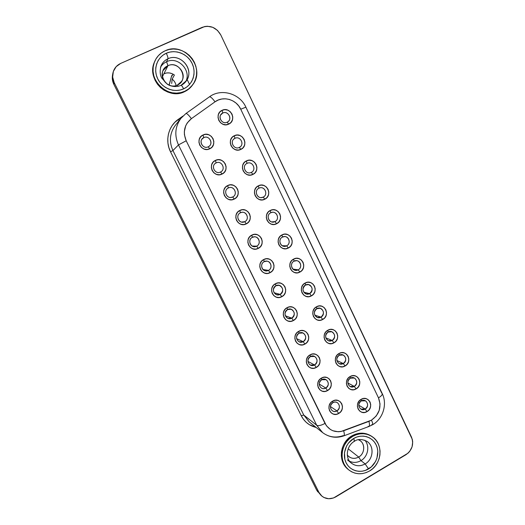 <?xml version="1.0" encoding="UTF-8"?>
<svg xmlns="http://www.w3.org/2000/svg" width="525" height="525" viewBox="0 0 525 525"><rect width="100%" height="100%" fill="white"/><g stroke="black" fill="none" stroke-linecap="round" stroke-linejoin="round"><path stroke-width="0.79" d="M367.973 442.122C374.496 447.405 372.914 459.631 365.157 463.929L368.563 468.923C376.583 464.192 380.113 452.957 376.136 444.865C372.284 436.702 361.804 433.643 353.732 438.454L348.508 443.021L346.579 445.981L344.459 452.675L344.899 459.539L346.067 462.689L347.819 465.498L350.083 467.847L352.774 469.645L355.779 470.827L358.982 471.352L362.263 471.201L365.498 470.38L371.333 466.889L375.611 461.416L376.957 458.181L377.81 451.342L377.285 447.996L376.136 444.865L374.423 442.07L372.192 439.714L369.534 437.889L366.555 436.675L363.359 436.111L360.078 436.229L356.823 437.017L353.732 438.454L354.493 441.243L353.732 438.454C345.608 443.133 341.992 454.552 346.067 462.689C350.031 470.905 360.596 473.78 368.563 468.923L365.157 463.929L360.957 460.615L358.7 457.058L360.957 460.615C368.051 456.658 370.079 445.83 364.796 440.186C370.079 445.83 368.051 456.658 360.957 460.615C357.151 462.748 353.364 462.965 349.598 461.272C353.364 462.965 357.151 462.748 360.957 460.615L365.157 463.929C360.229 466.581 355.635 466.318 351.376 463.148L350.385 462.223M358.7 457.058C365.492 453.397 365.288 442.109 358.378 439.72L360.157 440.698C365.512 444.242 364.665 453.797 358.7 457.058L348.193 448.822L358.7 457.058C355.149 458.962 351.822 458.784 348.731 456.527L347.307 455.05C350.47 458.62 354.27 459.283 358.7 457.058M354.04 441.105L354.493 441.243C357.676 438.874 361.856 438.926 367.047 441.394C374.483 446.211 373.367 459.414 365.157 463.929C359.809 466.745 354.966 466.259 350.628 462.473M371.72 436.36L366.489 433.821L362.867 433.178L359.146 433.302L355.464 434.195L351.96 435.816L352.721 436.367C359.507 432.725 365.977 432.81 372.127 436.629C383.65 443.769 382.121 464.041 369.561 470.977L366.089 472.638L362.414 473.57L358.687 473.747L355.044 473.156L351.632 471.811L348.574 469.77L346.001 467.099L344.006 463.916L342.674 460.327L342.057 456.488L342.175 452.53L343.028 448.626L344.584 444.918L346.782 441.558L349.532 438.67L352.721 436.367L356.232 434.739L359.927 433.847L363.661 433.722L367.283 434.359L370.67 435.743L373.682 437.817L376.215 440.488L378.158 443.664L379.457 447.221L380.054 451.021L379.929 454.926L379.089 458.784L377.56 462.453L375.408 465.787L372.711 468.667L369.561 470.977C361.955 475.079 354.9 474.62 348.383 469.606C338.363 461.626 340.817 442.805 352.721 436.367L351.96 435.816C340.088 442.234 337.641 461.002 347.635 468.956L348.364 469.586M166.576 61.72C164.049 62.875 162.067 64.647 160.63 67.036C162.067 64.647 164.049 62.875 166.576 61.72L167.954 65.71C155.649 70.678 165.644 91.035 177.391 85.07L178.205 86.264L177.391 85.07C169.142 89.362 158.74 78.789 163.131 70.475L167.954 65.71L162.363 76.808L167.954 65.71C176.774 61.215 187.215 73.211 181.63 81.323L177.391 85.07C189.558 80.102 179.767 59.87 167.954 65.71L166.576 61.72C177.968 55.952 191.848 70.632 185.692 81.743C191.848 70.632 177.968 55.952 166.576 61.72L167.941 58.774L166.576 61.72M180.915 85.424L181.013 85.339C181.571 85.339 182.451 86.507 183.632 88.85C192.793 84.728 196.724 72.844 192.084 63.381C187.582 53.865 175.521 49.048 166.307 53.235C167.58 55.985 168.125 57.835 167.941 58.774C180.213 52.559 194.552 69.425 186.592 80.502L181 85.345C176.505 87.248 171.938 86.874 167.298 84.21L161.608 77.923C159.876 74.412 159.731 70.297 161.182 65.573C162.606 62.462 164.857 60.198 167.941 58.774C179.34 53.018 193.351 67.443 187.537 78.757C186.237 81.578 184.216 83.705 181.486 85.148M154.324 62.357L152.959 67.699L152.86 72.023L153.608 76.335L155.17 80.456L157.487 84.23L160.466 87.511L163.984 90.175L167.902 92.111L172.082 93.26L176.348 93.575L180.534 93.05L184.8 91.245C168.197 99.967 146.619 79.36 154.514 61.884C156.621 56.785 160.158 53.084 165.119 50.794L169.135 49.488L173.368 49.009L177.653 49.383L181.821 50.597L185.719 52.585L189.197 55.282L192.124 58.577L194.394 62.344L195.917 66.439L196.639 70.704L196.534 74.99L195.608 79.118L193.896 82.95L191.461 86.33L188.39 89.132L184.8 91.245L180.83 92.597L176.63 93.128L172.351 92.807L168.164 91.658L164.227 89.709L160.702 87.038L157.717 83.751L155.393 79.964L153.825 75.83L153.07 71.505L153.169 67.167L154.114 62.974L155.859 59.102L158.353 55.696L161.477 52.894L165.119 50.794C184.177 41.239 205.879 67.896 192.938 84.459C190.831 87.439 188.121 89.703 184.8 91.245L184.498 91.704C187.799 90.162 190.503 87.905 192.603 84.932L192.878 84.545M332.916 402.668C327.607 405.458 331.826 414.087 336.925 410.891L338.704 413.47C331.039 418.294 324.673 405.293 332.679 401.093L332.916 402.668C334.471 401.848 335.967 401.861 337.417 402.708C340.207 405.458 340.042 408.188 336.925 410.891C335.324 411.738 333.782 411.705 332.312 410.786C329.628 408.01 329.831 405.3 332.916 402.668L332.679 401.093L335.245 400.227L337.87 400.444L340.167 401.697L341.775 403.797L342.464 406.429L342.123 409.185L340.804 411.659L338.704 413.47L336.151 414.343L333.519 414.14L331.216 412.899L329.595 410.793L328.899 408.155L329.241 405.385L330.566 402.905L332.679 401.093C340.371 396.329 346.651 409.277 338.704 413.47L336.925 410.891L330.422 406.54L336.925 410.891C342.215 408.102 338.034 399.492 332.916 402.668M321.746 379.733C316.385 382.495 320.65 391.217 325.789 388.034L327.548 390.567C319.817 395.358 313.392 382.233 321.464 378.072L321.746 379.733L326.091 379.693C329.096 382.443 328.998 385.225 325.789 388.034C324.253 388.841 322.763 388.828 321.307 388.008C318.426 385.225 318.57 382.462 321.746 379.733L321.464 378.072L324.05 377.219L326.701 377.455L329.011 378.728L330.638 380.855L331.334 383.506L330.993 386.282L329.661 388.762L327.548 390.567L324.968 391.427L322.317 391.204L319.994 389.931L318.353 387.804L317.651 385.147L317.999 382.358L319.338 379.877L321.464 378.072C329.221 373.334 335.554 386.407 327.548 390.567L325.789 388.034L319.207 384.051L325.789 388.034C331.118 385.271 326.898 376.576 321.746 379.733M310.459 356.573C305.058 359.317 309.363 368.117 314.547 364.96L316.28 367.441C308.49 372.199 302 358.949 310.137 354.821L310.459 356.573L314.613 356.442C317.881 359.179 317.855 362.014 314.547 364.96L310.236 365.019C307.112 362.243 307.184 359.428 310.459 356.573L310.137 354.821L312.743 353.988L315.42 354.244L317.756 355.543L319.397 357.696L320.099 360.367L319.751 363.156L318.412 365.636L316.28 367.441L313.681 368.281L311.003 368.038L308.661 366.745L307.007 364.593L306.298 361.915L306.646 359.113L307.991 356.619L310.137 354.821C317.96 350.116 324.358 363.32 316.28 367.441L314.547 364.96L307.926 361.417L314.547 364.96C319.922 362.217 315.656 353.437 310.459 356.573M299.066 333.191C293.619 335.908 297.964 344.794 303.194 341.657L304.907 344.092C297.052 348.823 290.496 335.442 298.699 331.347L299.066 333.191L302.971 332.962C306.541 335.652 306.613 338.553 303.194 341.657L299.112 341.821C295.7 339.078 295.68 336.203 299.066 333.191L298.699 331.347L301.33 330.527L304.027 330.809L306.383 332.135L308.044 334.313L308.752 337.004L308.405 339.806L307.053 342.293L304.907 344.092L302.282 344.918L299.585 344.656L297.222 343.33L295.549 341.158L294.833 338.454L295.181 335.639L296.54 333.145L298.699 331.347C306.587 326.675 313.044 340.003 304.907 344.092L303.194 341.657L296.605 338.651L303.194 341.657C308.608 338.947 304.303 330.081 299.066 333.191M287.562 309.579C282.069 312.27 286.46 321.248 291.729 318.13L293.423 320.512C285.502 325.211 278.88 311.699 287.155 307.643L287.562 309.579L291.145 309.245C295.083 311.857 295.273 314.816 291.729 318.13L287.949 318.406C284.183 315.722 284.058 312.782 287.562 309.579L287.155 307.643L289.807 306.843L292.53 307.138L294.906 308.497L296.579 310.695L297.294 313.412L296.947 316.227L295.588 318.721L293.423 320.512L290.778 321.326L288.054 321.037L285.666 319.692L283.986 317.487L283.257 314.764L283.605 311.935L284.977 309.435L287.155 307.643C295.103 303.004 301.626 316.463 293.423 320.512L291.729 318.13L285.298 315.761L291.729 318.13C297.189 315.44 292.845 306.488 287.562 309.579M203.779 137.629C197.951 140.129 202.657 149.75 208.241 146.797L209.764 148.785C201.357 153.234 194.263 138.751 203.044 134.991L203.779 137.629L201.876 139.269L203.779 137.629C208.845 134.938 213.78 143.069 209.055 146.298L208.241 146.797C203.359 149.435 198.332 141.757 202.716 138.324L203.779 137.629L203.044 134.991L205.859 134.302L208.753 134.774L211.286 136.323L213.078 138.718L213.852 141.593L213.491 144.519L212.061 147.039L209.764 148.785L206.955 149.481L204.061 149.028L201.515 147.486L199.717 145.084L198.929 142.196L199.29 139.263L200.734 136.73L203.044 134.991C211.483 130.6 218.472 145.031 209.764 148.785L208.241 146.797C214.036 144.303 209.377 134.708 203.779 137.629M216.11 162.934C210.328 165.46 214.988 174.989 220.526 172.01L222.075 174.057C213.741 178.546 206.719 164.207 215.421 160.401L216.11 162.934L215.434 163.334L216.11 162.934C221.622 160 226.262 169.391 220.592 171.977L220.526 172.01C215.211 174.891 210.42 165.979 215.762 163.124L216.11 162.934L215.421 160.401L218.216 159.698L221.084 160.138L223.598 161.661L225.363 164.03L226.131 166.884L225.776 169.785L224.352 172.305L222.075 174.057L219.293 174.773L216.418 174.339L213.898 172.83L212.12 170.461L211.345 167.6L211.7 164.679L213.137 162.153L215.421 160.401C223.788 155.971 230.711 170.257 222.075 174.057L220.526 172.01C226.275 169.483 221.662 159.987 216.11 162.934M228.316 187.989C222.587 190.542 227.194 199.973 232.693 196.967L234.262 199.073C226.006 203.602 219.05 189.407 227.679 185.561L228.316 187.989L228.775 187.793C234.262 185.502 238.114 194.565 232.693 196.967L231.932 197.269C226.492 199.159 223.033 190.299 228.316 187.989L227.679 185.561L230.449 184.833L233.29 185.253L235.777 186.749L237.53 189.085L238.284 191.914L237.93 194.801L236.519 197.321L234.262 199.073L231.505 199.808L228.657 199.402L226.163 197.918L224.398 195.582L223.63 192.741L223.985 189.84L225.409 187.313L227.679 185.561C235.974 181.092 242.826 195.234 234.262 199.073L232.693 196.967L231.131 197.433L232.693 196.967C238.389 194.414 233.822 185.01 228.316 187.989M240.398 212.789C234.721 215.375 239.282 224.713 244.735 221.681L246.33 223.847C238.14 228.414 231.256 214.351 239.813 210.466L240.398 212.789L241.671 212.363C246.94 211.142 249.67 219.483 244.735 221.681L243.167 222.16C238.002 223.04 235.594 214.915 240.398 212.789L239.813 210.466L242.557 209.724L245.372 210.118L247.839 211.582L249.572 213.892L250.32 216.7L249.972 219.575L248.568 222.082L246.33 223.847L243.593 224.595L240.772 224.214L238.298 222.757L236.552 220.448L235.797 217.632L236.152 214.745L237.562 212.225L239.813 210.466C248.036 205.957 254.822 219.962 246.33 223.847L244.735 221.681L241.539 222.068L244.735 221.681C250.379 219.102 245.864 209.79 240.398 212.789M252.368 237.346C246.737 239.958 251.252 249.204 256.653 246.153L258.28 248.371C250.156 252.971 243.338 239.052 251.823 235.121L252.368 237.346L254.382 236.834C259.311 236.46 261.168 244.105 256.653 246.153L254.363 246.671C249.565 246.763 247.964 239.328 252.368 237.346L251.823 235.121L254.546 234.367L257.335 234.734L259.777 236.171L261.502 238.455L262.238 241.238L261.89 244.092L260.498 246.599L258.28 248.371L255.563 249.139L252.768 248.784L250.32 247.354L248.588 245.07L247.839 242.281L248.194 239.407L249.592 236.893L251.823 235.121C259.98 230.58 266.693 244.447 258.28 248.371L256.653 246.153L252.125 246.028L256.653 246.153C262.257 243.541 257.782 234.321 252.368 237.346M264.213 261.66C258.628 264.305 263.104 273.453 268.459 270.382L270.106 272.652C262.054 277.292 255.308 263.511 263.714 259.534L264.213 261.66L266.864 261.161C271.412 261.424 272.626 268.459 268.459 270.382L265.558 270.854C261.148 270.368 260.144 263.53 264.213 261.66L263.714 259.534L266.411 258.759L269.181 259.107L271.602 260.518L273.308 262.769L274.037 265.532L273.689 268.38L272.311 270.88L270.106 272.652L267.415 273.44L264.646 273.105L262.218 271.707L260.498 269.45L259.763 266.68L260.111 263.819L261.502 261.312L263.714 259.534C271.799 254.96 278.453 268.688 270.106 272.652L268.459 270.382L262.979 269.522L268.459 270.382C274.017 267.743 269.581 258.615 264.213 261.66M361.259 400.903C356.035 403.666 360.17 412.223 365.177 409.054L367.014 411.607C359.487 416.377 353.253 403.495 361.115 399.341L361.259 400.903L365.472 400.831C368.412 403.515 368.314 406.258 365.177 409.054L360.852 409.08C358.017 406.363 358.148 403.64 361.259 400.903L361.115 399.341L363.635 398.488L366.214 398.698L368.465 399.938L370.046 402.025L370.716 404.631L370.374 407.361L369.075 409.815L367.014 411.607L364.508 412.466L361.922 412.269L359.664 411.036L358.076 408.949L357.394 406.337L357.735 403.587L359.048 401.133L361.115 399.341C368.675 394.623 374.817 407.459 367.014 411.607L365.177 409.054L358.778 405.248L365.177 409.054C370.374 406.298 366.279 397.76 361.259 400.903M350.319 378.171C345.056 380.907 349.23 389.55 354.283 386.4L356.094 388.907C348.502 393.652 342.215 380.645 350.142 376.523L350.319 378.171L354.382 378.026C357.532 380.704 357.499 383.493 354.283 386.4L350.09 386.492C347.051 383.782 347.13 381.012 350.319 378.171L350.142 376.523L352.682 375.683L355.281 375.913L357.551 377.18L359.146 379.286L359.822 381.911L359.481 384.661L358.175 387.115L356.094 388.907L353.561 389.753L350.962 389.537L348.685 388.277L347.077 386.164L346.395 383.532L346.736 380.769L348.049 378.308L350.142 376.523C357.761 371.831 363.963 384.792 356.094 388.907L354.283 386.4L347.839 382.955L354.283 386.4C359.513 383.67 355.386 375.047 350.319 378.171M339.275 355.222C333.972 357.938 338.185 366.66 343.278 363.53L345.069 365.984C337.417 370.702 331.072 357.571 339.058 353.483L339.275 355.222L343.153 354.998C346.546 357.65 346.592 360.491 343.278 363.53L339.268 363.7C335.987 361.01 335.993 358.181 339.275 355.222L339.058 353.483L341.617 352.656L344.242 352.912L346.533 354.204L348.141 356.337L348.823 358.982L348.482 361.745L347.163 364.206L345.069 365.984L342.517 366.824L339.892 366.581L337.595 365.295L335.974 363.162L335.285 360.504L335.626 357.735L336.952 355.267L339.058 353.483C346.743 348.823 353.003 361.909 345.069 365.984L343.278 363.53L336.853 360.511L343.278 363.53C348.554 360.819 344.38 352.117 339.275 355.222M328.132 332.049C322.783 334.74 327.036 343.547 332.168 340.443L333.939 342.845C326.228 347.53 319.817 334.274 327.869 330.225L328.132 332.049L331.761 331.748C335.449 334.346 335.587 337.24 332.168 340.443L328.381 340.699C324.824 338.048 324.739 335.167 328.132 332.049L327.869 330.225L330.455 329.411L333.099 329.687L335.409 331.006L337.03 333.158L337.719 335.829L337.378 338.605L336.053 341.066L333.939 342.845L331.367 343.665L328.722 343.402L326.399 342.097L324.765 339.938L324.069 337.26L324.411 334.471L325.749 331.997L327.869 330.225C335.613 325.592 341.933 338.802 333.939 342.845L332.168 340.443L325.835 337.916L332.168 340.443C337.49 337.752 333.277 328.972 328.132 332.049M316.87 308.661C311.483 311.325 315.774 320.217 320.952 317.126L322.704 319.482C314.921 324.135 308.451 310.748 316.575 306.738L316.87 308.661L320.211 308.273C324.233 310.787 324.483 313.733 320.952 317.126L317.441 317.474C313.563 314.888 313.373 311.955 316.87 308.661L316.575 306.738L319.174 305.944L321.845 306.239L324.174 307.584L325.815 309.763L326.511 312.454L326.169 315.243L324.831 317.71L322.704 319.482L320.106 320.289L317.435 320.007L315.098 318.668L313.445 316.483L312.743 313.786L313.09 310.984L314.436 308.51L316.575 306.738C324.384 302.137 330.763 315.479 322.704 319.482L320.952 317.126L314.816 315.171L320.952 317.126C326.314 314.468 322.061 305.596 316.87 308.661M305.511 285.036C300.07 287.674 304.408 296.658 309.625 293.593L311.358 295.897C303.516 300.517 296.979 286.998 305.163 283.021L305.511 285.036L308.477 284.576C312.893 286.958 313.274 289.964 309.625 293.593L306.462 294.013C302.21 291.546 301.888 288.553 305.511 285.036L305.163 283.021L307.788 282.24L310.485 282.562L312.834 283.933L314.488 286.138L315.197 288.848L314.849 291.657L313.504 294.125L311.358 295.897L308.739 296.684L306.042 296.376L303.686 295.017L302.019 292.806L301.304 290.082L301.652 287.267L303.01 284.786L305.163 283.021C313.038 278.46 319.482 291.926 311.358 295.897L309.625 293.593L303.85 292.254L309.625 293.593C315.033 290.955 310.741 281.997 305.511 285.036M222.751 113.039C216.982 115.48 221.629 125.101 227.161 122.207L228.729 124.117C220.408 128.487 213.399 113.997 222.095 110.322L222.751 113.039L220.697 114.929L222.751 113.039C227.653 110.447 232.562 118.269 228.132 121.583L227.161 122.207C222.41 124.753 217.422 117.298 221.576 113.827L222.751 113.039L222.095 110.322L224.877 109.659L227.745 110.145L230.252 111.713L232.017 114.115L232.778 116.983L232.418 119.89L231 122.397L228.729 124.117L225.947 124.786L223.086 124.313L220.566 122.758L218.787 120.356L218.019 117.469L218.374 114.548L219.804 112.035L222.095 110.322C230.442 106.011 237.346 120.442 228.729 124.117L227.161 122.207C232.897 119.759 228.296 110.165 222.751 113.039M234.931 138.344C229.208 140.818 233.809 150.347 239.295 147.42L240.883 149.389C232.641 153.805 225.704 139.46 234.314 135.732L234.931 138.344L233.782 139.125L234.931 138.344C240.181 135.555 244.886 144.382 239.669 147.217L239.295 147.42C234.209 150.176 229.386 141.737 234.327 138.692L234.931 138.344L234.314 135.732L237.083 135.056L239.918 135.516L242.399 137.051L244.151 139.427L244.906 142.275L244.552 145.162L243.141 147.663L240.883 149.389L238.133 150.084L235.292 149.632L232.798 148.102L231.039 145.733L230.272 142.872L230.632 139.965L232.05 137.458L234.314 135.732C242.596 131.388 249.434 145.674 240.883 149.389L239.295 147.42C244.985 144.946 240.43 135.45 234.931 138.344M246.986 163.406C241.316 165.907 245.871 175.337 251.304 172.39L252.925 174.418C244.748 178.868 237.877 164.666 246.422 160.899L247.026 163.38C252.479 160.525 256.922 169.903 251.304 172.39L251.022 172.515C245.582 175.028 241.487 165.808 246.986 163.406L246.422 160.899L249.158 160.197L251.974 160.637L254.435 162.14L256.167 164.489L256.909 167.311L256.554 170.185L255.157 172.686L252.925 174.418L250.195 175.127L247.38 174.7L244.906 173.204L243.16 170.855L242.412 168.02L242.767 165.132L244.171 162.632L246.422 160.899C254.632 156.509 261.397 170.651 252.925 174.418L251.304 172.39C256.948 169.883 252.44 160.479 246.986 163.406M258.923 188.213C253.299 190.746 257.808 200.084 263.202 197.105L264.843 199.192C256.732 203.68 249.933 189.617 258.405 185.804L258.923 188.213L259.639 187.924C264.987 186.047 268.373 194.808 263.202 197.105L262.231 197.466C256.942 199.034 253.857 190.444 258.923 188.213L258.405 185.804L261.122 185.089L263.904 185.502L266.346 186.985L268.058 189.302L268.8 192.098L268.446 194.965L267.054 197.452L264.843 199.192L262.132 199.92L259.343 199.52L256.896 198.05L255.17 195.733L254.422 192.918L254.776 190.043L256.174 187.55L258.405 185.804C266.543 181.381 273.243 195.385 264.843 199.192L263.202 197.105L261.214 197.597L263.202 197.105C268.793 194.578 264.331 185.266 258.923 188.213M270.743 212.776C265.164 215.335 269.627 224.582 274.975 221.583L276.642 223.729C268.603 228.244 261.87 214.325 270.27 210.473L270.743 212.776L272.121 212.33C277.246 211.293 279.753 219.437 274.975 221.583L273.348 222.062C268.314 222.83 266.07 214.856 270.743 212.776L270.27 210.473L272.961 209.738L275.723 210.131L278.138 211.582L279.838 213.865L280.567 216.648L280.219 219.496L278.841 221.977L276.642 223.729L273.958 224.47L271.195 224.09L268.767 222.652L267.054 220.362L266.319 217.573L266.667 214.712L268.058 212.218L270.27 210.473C278.342 206.01 284.977 219.877 276.642 223.729L274.975 221.583L271.674 221.924L274.975 221.583C280.521 219.03 276.104 209.803 270.743 212.776M282.443 237.097C276.918 239.689 281.334 248.843 286.637 245.825L288.33 248.017C280.35 252.571 273.689 238.79 282.017 234.892L282.443 237.097L284.432 236.591C289.262 236.237 291.067 243.797 286.637 245.825L284.419 246.337C279.694 246.461 278.106 239.065 282.443 237.097L282.017 234.892L284.681 234.143L287.424 234.511L289.82 235.935L291.5 238.192L292.222 240.949L291.874 243.784L290.509 246.264L288.33 248.017L285.666 248.778L282.923 248.423L280.521 247.012L278.827 244.748L278.092 241.979L278.447 239.137L279.825 236.644L282.017 234.892C290.017 230.396 296.592 244.132 288.33 248.017L286.637 245.825L282.247 245.726L286.637 245.825C292.136 243.239 287.759 234.104 282.443 237.097M275.947 285.738C270.408 288.409 274.838 297.465 280.153 294.374L281.82 296.697C273.833 301.37 267.153 287.72 275.494 283.71L275.947 285.738L279.116 285.305C283.487 287.779 283.835 290.798 280.153 294.374L276.754 294.755C272.573 292.189 272.304 289.183 275.947 285.738L275.494 283.71L278.165 282.923L280.914 283.244L283.31 284.622L284.996 286.853L285.725 289.59L285.37 292.418L284.005 294.919L281.82 296.697L279.156 297.498L276.406 297.189L273.998 295.818L272.298 293.587L271.569 290.837L271.917 287.995L273.295 285.488L275.494 283.71C283.513 279.097 290.095 292.694 281.82 296.697L280.153 294.374L274.063 292.733L280.153 294.374C285.659 291.71 281.269 282.667 275.947 285.738M294.033 261.188C288.547 263.799 292.93 272.862 298.187 269.824L299.9 272.075C291.992 276.662 285.39 263.012 293.646 259.074L294.033 261.188L296.553 260.682C301.061 260.866 302.315 267.901 298.187 269.824L295.457 270.309C291.06 269.935 289.984 263.058 294.033 261.188L293.646 259.074L296.297 258.313L299.014 258.654L301.383 260.052L303.05 262.283L303.765 265.02L303.417 267.835L302.059 270.316L299.9 272.075L297.262 272.849L294.538 272.521L292.162 271.13L290.476 268.892L289.754 266.149L290.108 263.32L291.473 260.833L293.646 259.074C301.586 254.546 308.09 268.144 299.9 272.075L298.187 269.824L292.976 269.128L298.187 269.824C303.64 267.212 299.303 258.169 294.033 261.188M185.87 113.584L180.882 118.374C175.074 126.578 174.274 135.424 178.487 144.92L316.706 425.27L303.791 415.091L172.928 150.55L178.487 144.92C174.234 135.312 175.094 126.394 181.046 118.158L175.337 125.35C169.719 133.114 168.919 141.514 172.928 150.55L178.487 144.92L186.198 140.766C182.621 131.926 184.354 124.556 191.402 118.657L215.027 101.811C223.237 95.616 236.401 99.481 240.732 109.213L378.486 397.865C381.78 406.98 379.431 414.415 371.444 420.177L376.235 415.997L379.247 410.294L380.041 403.928L378.486 397.865L240.732 109.213L238.711 105.906L236.053 103.097L232.89 100.912L229.359 99.455L225.625 98.805L221.878 98.995L218.288 100.013L215.027 101.811L191.402 118.657L187.202 122.994L185.738 125.678L184.334 131.657L184.426 134.774L186.198 140.766L326.445 425.801L330.448 429.522L332.876 430.749L338.225 431.753L340.974 431.504L371.444 420.177C372.652 422.769 373.012 424.305 372.533 424.771C373.012 424.305 372.652 422.769 371.444 420.177L368.924 421.372C369.698 424.292 369.712 425.992 368.977 426.471L368.196 426.3M187.162 79.531L189.551 84.459L187.162 79.531M169.201 84.564L171.655 75.797L169.168 85.155M171.951 75.252L171.898 76.086L171.951 75.252M171.898 76.086L172.961 74.104L171.898 76.086M172.154 79.137C174.267 80.811 175.58 82.95 176.092 85.555C175.58 82.95 174.267 80.811 172.154 79.137L174.398 75.036C171.117 72.693 167.692 72.247 164.108 73.69L166.668 72.949L169.365 72.929L172.01 73.644L174.398 75.036L172.154 79.137L171.688 83.534L172.154 79.137M317.835 491.892L316.522 489.838L318.918 492.384L320.841 495.16C325.218 499.249 330.218 499.813 335.842 496.86L406.002 454.676C412.21 450.083 414.041 444.235 411.495 437.122L220.782 34.958L412.315 439.412L412.696 441.86L412.072 446.854L409.723 451.349L408.004 453.193L333.533 497.969L328.63 498.737L323.958 497.51L321.937 496.191L318.918 492.384L114.207 82.635L112.652 77.077L113.334 71.466L116.15 66.668L120.658 63.427L204.671 26.539L207.362 26.25L212.756 27.307L217.468 30.371L220.782 34.958C216.28 27.352 210.059 24.819 202.112 27.366L120.658 63.427C116.386 65.454 113.774 68.808 112.822 73.48C112.297 76.63 112.763 79.682 114.207 82.635L318.918 492.384L316.522 489.838L113.866 84.387L112.33 78.888L112.389 76.066M154.481 61.957L154.291 62.436C146.423 79.859 167.934 100.4 184.498 91.704L188.075 89.591L192.662 84.853M182.877 116.104L174.812 122.332L172.003 125.797L169.864 129.727L168.44 134.006L167.797 138.495L167.934 143.056L168.866 147.545L170.546 151.823L301.232 415.688L303.378 419.193L306.101 422.218L309.304 424.666L316.168 427.462C309.474 425.86 304.493 421.936 301.232 415.688L170.546 151.823C164.837 140.733 168.262 126.243 178.185 119.438L179.123 120.579L178.185 119.438L182.877 116.104M372.054 436.577L371.319 436.078C365.183 432.272 358.733 432.187 351.96 435.816L348.777 438.113L346.034 440.993L343.849 444.347L342.293 448.042L341.44 451.933L341.322 455.877L341.939 459.71L343.271 463.286L345.26 466.462L347.648 468.976M320.801 495.121L316.522 489.838L113.866 84.387L114.207 82.635L113.866 84.387C112.435 81.46 111.982 78.442 112.494 75.331L112.809 73.533M343.186 435.632C335.632 438.217 328.735 437.181 322.507 432.528L316.706 425.27L303.791 415.091L309.297 421.969L322.507 432.528C329.057 437.377 336.177 438.487 343.868 435.842L343.186 435.632M381.708 393.061L245.89 107.179L240.732 109.213L245.897 107.185L382.2 393.52C382.541 394.688 381.308 396.139 378.486 397.865C381.268 396.158 382.515 394.728 382.213 393.56L381.708 393.061M245.89 107.179C239.905 93.516 221.123 87.99 209.423 96.836L209.423 96.83C210.512 96.574 212.376 98.234 215.027 101.811C212.363 98.221 210.492 96.561 209.416 96.836L185.929 113.525C186.887 113.334 188.711 115.047 191.402 118.657C188.724 115.06 186.9 113.347 185.935 113.518M372.514 424.784L368.944 426.477C369.712 426.038 369.705 424.338 368.924 421.372L343.672 430.762C344.466 433.702 344.538 435.396 343.895 435.835C344.538 435.396 344.466 433.702 343.672 430.762C335.521 433.138 329.3 430.69 325.001 423.426L186.198 140.766L178.487 144.92L316.706 425.27C318.373 426.083 321.142 425.467 325.001 423.426C321.142 425.467 318.373 426.083 316.706 425.27L322.678 432.659M372.533 424.771L371.759 424.6M175.179 125.554C169.706 133.291 168.952 141.619 172.928 150.55L170.546 151.823L172.928 150.55L303.791 415.091L301.232 415.688L303.791 415.091L309.461 422.093M327.784 390.423L327.456 390.429M160.506 67.462C161.713 63.44 164.194 60.539 167.941 58.774C168.125 57.835 167.58 55.985 166.307 53.235L163.104 55.079L160.348 57.547L158.163 60.546L156.627 63.952L155.794 67.64L155.708 71.459L156.371 75.259L157.749 78.894L159.79 82.228L162.415 85.129L165.519 87.478L168.984 89.197L172.666 90.215L176.433 90.497L180.134 90.031L183.632 88.85L186.795 86.986L189.499 84.518L191.651 81.539L193.161 78.166L193.974 74.524L194.066 70.75L193.43 66.99L192.084 63.381L190.083 60.067L187.504 57.166L184.439 54.797L181.007 53.045L177.332 51.982L173.565 51.653L169.838 52.08L166.307 53.235C157.021 57.271 152.978 69.359 157.749 78.894C162.382 88.495 174.549 93.109 183.632 88.85C182.451 86.507 181.571 85.339 181.013 85.339M347.366 459.828L351.376 463.148C344.774 458.194 346.598 445.502 354.487 441.249M185.929 113.525L181.046 118.158M368.944 426.477L343.895 435.835M372.54 424.771C382.961 418.937 387.562 404.263 382.213 393.553"/></g></svg>

